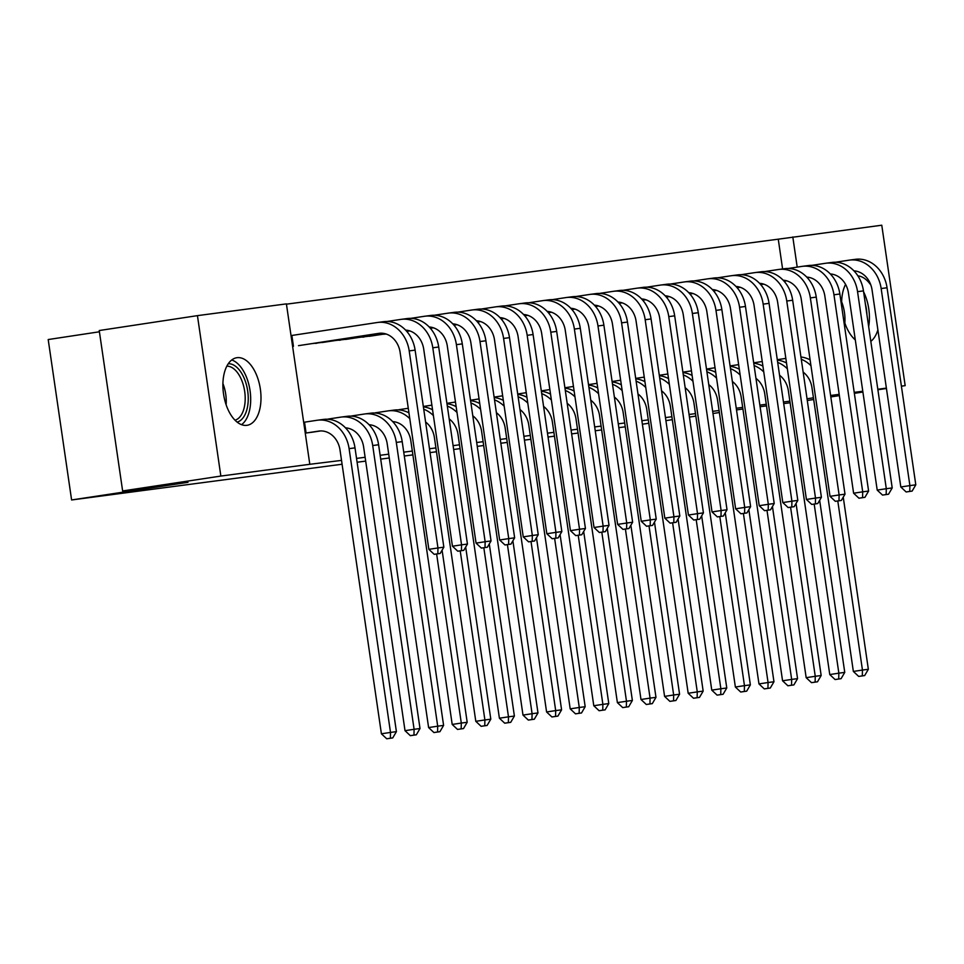 <?xml version="1.0" encoding="UTF-8"?>
<svg xmlns="http://www.w3.org/2000/svg" width="964" height="964" viewBox="0 0 964 964"><rect width="100%" height="100%" fill="white"/><g stroke="black" fill="none" stroke-linecap="round" stroke-linejoin="round"><path stroke-width="1.45" d="M855.297 339.894A34.174 18.569 -98.6 0 1 843.307 317.638M841.705 306.685A34.174 18.569 -98.6 0 1 845.561 284.392M246.88 425.329A34.174 18.569 -98.6 0 1 223.564 394.119A34.174 18.569 -98.6 0 1 236.819 357.716A34.174 18.569 -98.6 0 1 237.011 357.692A34.174 18.569 -98.6 0 1 260.328 388.902A34.174 18.569 -98.6 0 1 247.073 425.305A34.174 18.569 -98.6 0 1 246.88 425.329M782.599 268.944L778.261 239.18L286.453 304.166M778.261 239.18L881.771 225.215L905.172 385.636L901.4 386.13M99.413 331.785L48.2 339.545L71.601 499.967L342.087 464.226M71.601 499.967L188.004 482.313L122.633 490.953L99.232 330.532L197.439 315.638L286.404 303.877L309.806 464.299L220.852 476.059L197.439 315.638M625.25 426.811L618.828 427.654M601.657 429.932L595.234 430.775M578.063 433.041L571.64 433.896M554.457 436.162L548.046 437.017M530.863 439.283L524.44 440.126M507.269 442.404L500.846 443.247M483.663 445.513L477.252 446.368M460.069 448.634L453.646 449.489M436.475 451.755L430.052 452.598M412.881 454.875L404.302 456.008M389.275 457.984L380.696 459.129M365.681 461.105L357.102 462.238M737.086 287.706L740.231 287.284M689.899 293.936L693.032 293.526M642.699 300.178L645.844 299.756M595.511 306.407L598.644 305.998M548.311 312.649L551.456 312.228M501.123 318.879L504.256 318.469M453.923 325.121L457.057 324.699M406.724 331.351L409.869 330.941M358.921 337.412L373.104 335.713M311.733 343.642L325.916 341.955M309.806 464.299L341.521 460.394M356.547 458.406L365.127 457.273M380.141 455.297L388.721 454.164M403.735 452.176L412.315 451.044M429.498 448.766L435.921 447.923M453.092 445.657L459.515 444.802M476.686 442.536L483.109 441.681M500.292 439.415L506.703 438.572M523.886 436.294L530.308 435.451M547.48 433.185L553.902 432.33M571.086 430.065L577.496 429.209M594.68 426.944L601.102 426.1M618.273 423.823L624.696 422.979M641.867 420.714L648.29 419.858M665.473 417.593L671.884 416.737M689.067 414.472L695.49 413.628M712.661 411.351L719.084 410.507M736.267 408.242L742.678 407.386M759.861 405.121L766.284 404.265M783.455 402L789.878 401.157M303.684 422.292L304.516 422.172L306.094 433.017L305.263 433.137L314.963 431.788M302.322 345.076L378.768 333.363A21.907 18.388 82.5 0 1 379.057 333.327A21.907 18.388 82.5 0 1 400.108 352.282L428.86 549.335L437.957 547.962L409.206 350.908A32.86 27.595 -97.5 0 0 377.623 322.458A32.86 27.595 -97.5 0 0 377.177 322.518L291.863 335.46L293.442 346.305M335.327 340.521L349.51 338.834M382.527 334.291L386.275 334.062M430.33 328.242L433.463 327.82M477.517 322L480.662 321.59M524.717 315.77L527.85 315.349M571.905 309.528L575.05 309.119M619.105 303.298L622.238 302.877M666.305 297.057L669.438 296.647M713.493 290.815L716.638 290.405M760.692 284.585L763.825 284.175M857.9 275.885A34.174 18.569 -98.6 0 1 870.854 285.043M877.879 329.833A34.174 18.569 -98.6 0 1 870.817 341.352M797.204 267.112L792.806 236.963M886.386 388.118L877.806 389.251M862.792 391.239L854.212 392.372M839.186 394.348L830.606 395.481M807.29 400.482L813.688 399.506M830.823 396.915L839.379 395.614M854.345 393.336L862.901 392.047M877.879 389.769L886.434 388.48M901.412 386.203L905.172 385.636M122.633 490.953L220.852 476.059M807.037 398.783L813.435 397.807M742.919 408.989L736.508 409.941M719.385 412.532L712.974 413.508M695.851 416.099L689.441 417.075M672.318 419.665L665.919 420.641M648.784 423.244L642.386 424.208M790.106 402.759L783.696 403.603M766.513 405.868L760.09 406.724M311.143 432.366L320.53 430.944M306.094 433.017L318.662 431.113A21.907 18.388 82.5 0 1 318.951 431.065A21.907 18.388 82.5 0 1 340.015 450.031L381.407 733.797L390.504 732.423L349.101 448.646A32.86 27.595 -97.5 0 0 317.518 420.208A32.86 27.595 -97.5 0 0 317.084 420.268L304.516 422.172M390.372 738.231L386.733 738.786L392.734 737.918L390.372 738.231L390.504 732.423L396.409 731.64L355.005 447.874A32.86 27.595 -97.5 0 0 323.422 419.424L317.518 420.208M396.409 731.64L392.734 737.918M386.733 738.786L381.407 733.797M291.032 335.58L291.863 335.46M298.503 345.654L380.635 333.195M437.813 553.77L434.174 554.324L440.174 553.469L437.813 553.77L437.957 547.962L443.85 547.178L415.11 350.125A32.86 27.595 -97.5 0 0 383.515 321.687L377.623 322.458M443.85 547.178L440.174 553.469M434.174 554.324L428.86 549.335M326.929 419.232L328.146 419.292M345.486 427.847A21.907 18.388 82.5 0 1 363.609 446.91L405.013 730.676L414.098 729.302L372.707 445.537A32.86 27.595 -97.5 0 0 341.123 417.087A32.86 27.595 -97.5 0 0 340.678 417.147L328.109 419.063M413.966 735.11L410.327 735.665L416.328 734.809L413.966 735.11L414.098 729.302L420.003 728.519L378.599 444.753A32.86 27.595 -97.5 0 0 347.016 416.315L341.123 417.087M420.003 728.519L416.328 734.809M410.327 735.665L405.013 730.676M350.522 416.111L351.74 416.171M369.079 424.726A21.907 18.388 82.5 0 1 387.203 443.789L428.606 727.567L437.704 726.181L396.3 442.416A32.86 27.595 -97.5 0 0 364.717 413.966A32.86 27.595 -97.5 0 0 364.272 414.038L351.703 415.942M437.56 732.001L433.921 732.556L439.921 731.688L437.56 732.001L437.704 726.181L443.597 725.398L402.205 441.633A32.86 27.595 -97.5 0 0 370.61 413.195L364.717 413.966M443.597 725.398L439.921 731.688M433.921 732.556L428.606 727.567M405.579 330.098A21.907 18.388 82.5 0 1 423.714 349.161L452.453 546.214L461.551 544.841L432.8 347.787A32.86 27.595 -97.5 0 0 401.217 319.349A32.86 27.595 -97.5 0 0 400.783 319.409L387.058 321.482M316.987 342.847L382.515 333.255M317.036 343.184L315.602 343.401M322.097 342.533L382.961 333.303M461.419 550.661L457.779 551.203L463.768 550.348L461.419 550.661L461.551 544.841L467.444 544.058L438.704 347.004A32.86 27.595 -97.5 0 0 407.121 318.566L401.217 319.349M467.444 544.058L463.768 550.348M457.779 551.203L452.453 546.214M429.185 326.977A21.907 18.388 82.5 0 1 447.308 346.052L476.059 543.106L485.145 541.72L456.406 344.666A32.86 27.595 -97.5 0 0 424.811 316.228A32.86 27.595 -97.5 0 0 424.377 316.288L410.652 318.373M340.581 339.726L384.082 333.472M340.641 340.063L339.195 340.28M345.69 339.424L384.407 333.544M405.784 330.303L406.555 330.182M485.013 547.54L481.373 548.094L487.374 547.227L485.013 547.54L485.145 541.72L491.05 540.949L462.298 343.883A32.86 27.595 -97.5 0 0 430.715 315.445L424.811 316.228M491.05 540.949L487.374 547.227M481.373 548.094L476.059 543.106M228.275 363.729A29.571 16.063 -98.6 0 1 247.688 405.868A29.571 16.063 -98.6 0 1 237.132 422.112M235.023 420.196A27.39 14.87 81.4 0 0 244.687 405.193A27.39 14.87 81.4 0 0 226.829 366.163M241.542 424.666A33.957 18.449 81.4 0 0 250.05 407.76A33.957 18.449 81.4 0 0 231.734 359.97M853.743 338.448A27.39 14.87 81.4 0 0 855.02 337.978M868.672 326.627A33.957 18.449 81.4 0 0 868.769 326.013A33.957 18.449 81.4 0 0 863.599 291.839M865.335 303.768A29.571 16.063 -98.6 0 1 866.925 314.698M374.116 413.002L375.333 413.05M409.796 418.677A32.86 27.595 -97.5 0 0 388.311 410.857A32.86 27.595 -97.5 0 0 387.877 410.917L375.297 412.821M392.673 421.605A21.907 18.388 82.5 0 1 410.809 440.668L452.2 724.446L461.298 723.06L436.632 553.999M461.166 728.88L457.526 729.435L463.515 728.567L461.166 728.88L461.298 723.06L467.191 722.289L442.09 550.191M408.953 412.881A32.86 27.595 -97.5 0 0 394.216 410.074L388.311 410.857M467.191 722.289L463.515 728.567M457.526 729.435L452.2 724.446M397.722 409.881L398.939 409.929M408.278 408.278L398.903 409.7M425.594 422.015A21.907 18.388 82.5 0 1 434.403 437.56L475.794 721.325L484.892 719.951L460.226 550.878M484.759 725.759L481.12 726.314L487.121 725.446L484.759 725.759L484.892 719.951L490.797 719.168L465.684 547.07M432.547 409.772A32.86 27.595 -97.5 0 0 423.389 406.892M433.39 415.556A32.86 27.595 -97.5 0 0 423.726 409.206M490.797 719.168L487.121 725.446M481.12 726.314L475.794 721.325M452.779 323.856A21.907 18.388 82.5 0 1 470.902 342.931L499.653 539.985L508.739 538.611L480 341.545A32.86 27.595 -97.5 0 0 448.417 313.107A32.86 27.595 -97.5 0 0 447.971 313.167L434.246 315.252M364.187 336.605L385.287 333.761M406.061 330.604L407.676 330.363M364.235 336.942L362.789 337.159M369.296 336.303L385.552 333.833M406.157 330.7L408.001 330.423M429.378 327.182L430.161 327.061M508.606 544.419L504.967 544.973L510.968 544.106L508.606 544.419L508.739 538.611L514.643 537.828L485.892 340.774A32.86 27.595 -97.5 0 0 454.309 312.324L448.417 313.107M514.643 537.828L510.968 544.106M504.967 544.973L499.653 539.985M476.373 320.747A21.907 18.388 82.5 0 1 494.496 339.81L523.247 536.864L532.345 535.49L503.594 338.436A32.86 27.595 -97.5 0 0 472.011 309.986A32.86 27.595 -97.5 0 0 471.565 310.047L457.84 312.131M406.422 331.014L408.881 330.64M429.655 327.483L431.282 327.242M406.519 331.11L409.146 330.712M429.751 327.591L431.607 327.302M452.972 324.061L453.755 323.952M532.2 541.298L528.573 541.852L534.562 540.997L532.2 541.298L532.345 535.49L538.237 534.707L509.498 337.653A32.86 27.595 -97.5 0 0 477.903 309.215L472.011 309.986M538.237 534.707L534.562 540.997M528.573 541.852L523.247 536.864M431.884 405.157L423.329 406.459M449.188 418.894A21.907 18.388 82.5 0 1 457.996 434.439L499.4 718.204L508.486 716.83L483.832 547.769M508.353 722.639L504.714 723.193L510.715 722.337L508.353 722.639L508.486 716.83L514.39 716.047L489.29 543.961M456.153 406.651A32.86 27.595 -97.5 0 0 446.983 403.771M456.996 412.447A32.86 27.595 -97.5 0 0 447.32 406.085M514.39 716.047L510.715 722.337M504.714 723.193L499.4 718.204M499.967 317.626A21.907 18.388 82.5 0 1 518.102 336.689L546.841 533.743L555.939 532.369L527.188 335.315A32.86 27.595 -97.5 0 0 495.604 306.865A32.86 27.595 -97.5 0 0 495.171 306.938L481.446 309.01M430.028 327.893L432.474 327.519M453.261 324.374L454.875 324.121M430.113 327.989L432.74 327.591M453.345 324.47L455.201 324.193M476.565 320.952L477.349 320.831M555.806 538.189L552.167 538.731L558.168 537.876L555.806 538.189L555.939 532.369L561.843 531.586L533.092 334.532A32.86 27.595 -97.5 0 0 501.509 306.094L495.604 306.865M561.843 531.586L558.168 537.876M552.167 538.731L546.841 533.743M455.478 402.048L446.922 403.338M472.782 415.785A21.907 18.388 82.5 0 1 481.602 431.318L522.994 715.083L532.092 713.709L507.426 544.648M531.947 719.53L528.32 720.072L534.309 719.216L531.947 719.53L532.092 713.709L537.984 712.926L512.884 540.84M479.747 403.53A32.86 27.595 -97.5 0 0 470.577 400.663M480.59 409.326A32.86 27.595 -97.5 0 0 470.914 402.964M537.984 712.926L534.309 719.216M528.32 720.072L522.994 715.083M523.572 314.505A21.907 18.388 82.5 0 1 541.696 333.58L570.447 530.634L579.533 529.248L550.793 332.194A32.86 27.595 -97.5 0 0 519.198 303.756A32.86 27.595 -97.5 0 0 518.765 303.817L505.04 305.901M453.622 324.772L456.068 324.398M476.855 321.253L478.469 321M453.707 324.88L456.334 324.482M476.939 321.349L478.795 321.072M500.171 317.831L500.955 317.71M579.4 535.068L575.761 535.623L581.762 534.755L579.4 535.068L579.533 529.248L585.437 528.477L556.686 331.411A32.86 27.595 -97.5 0 0 525.103 302.973L519.198 303.756M585.437 528.477L581.762 534.755M575.761 535.623L570.447 530.634M479.072 398.927L470.516 400.229M496.388 412.664A21.907 18.388 82.5 0 1 505.196 428.197L546.588 711.974L555.686 710.589L531.019 541.527M555.553 716.409L551.914 716.963L557.915 716.095L555.553 716.409L555.686 710.589L561.59 709.817L536.478 537.719M503.341 400.409A32.86 27.595 -97.5 0 0 494.183 397.542M504.184 406.206A32.86 27.595 -97.5 0 0 494.52 399.843M561.59 709.817L557.915 716.095M551.914 716.963L546.588 711.974M502.666 395.806L494.11 397.108M519.982 409.543A21.907 18.388 82.5 0 1 528.79 425.088L570.194 708.853L579.28 707.48L554.625 538.406M579.147 713.288L575.508 713.842L581.509 712.974L579.147 713.288L579.28 707.48L585.184 706.696L560.072 534.598M526.934 397.301A32.86 27.595 -97.5 0 0 517.776 394.421M527.79 403.085A32.86 27.595 -97.5 0 0 518.114 396.734M585.184 706.696L581.509 712.974M575.508 713.842L570.194 708.853M526.272 392.685L517.716 393.987M543.576 406.422A21.907 18.388 82.5 0 1 552.384 421.967L593.788 705.732L602.886 704.359L578.219 535.297M602.741 710.167L599.102 710.721L605.103 709.866L602.741 710.167L602.886 704.359L608.778 703.575L583.678 531.489M550.54 394.18A32.86 27.595 -97.5 0 0 541.37 391.3M551.384 399.976A32.86 27.595 -97.5 0 0 541.708 393.613M608.778 703.575L605.103 709.866M599.102 710.721L593.788 705.732M549.866 389.577L541.31 390.866M567.181 403.314A21.907 18.388 82.5 0 1 575.99 418.846L617.382 702.611L626.48 701.238L601.813 532.176M626.347 707.058L622.708 707.6L628.697 706.745L626.347 707.058L626.48 701.238L632.372 700.454L607.272 528.368M574.134 391.059A32.86 27.595 -97.5 0 0 564.976 388.179M574.978 396.855A32.86 27.595 -97.5 0 0 565.302 390.492M632.372 700.454L628.697 706.745M622.708 707.6L617.382 702.611M573.46 386.456L564.904 387.757M590.775 400.193A21.907 18.388 82.5 0 1 599.584 415.725L640.988 699.503L650.073 698.117L625.407 529.055M649.941 703.937L646.302 704.491L652.303 703.624L649.941 703.937L650.073 698.117L655.978 697.346L630.866 525.247M597.728 387.938A32.86 27.595 -97.5 0 0 588.57 385.07M598.572 393.734A32.86 27.595 -97.5 0 0 588.908 387.371M655.978 697.346L652.303 703.624M646.302 704.491L640.988 699.503M597.065 383.335L588.51 384.636M614.369 397.072A21.907 18.388 82.5 0 1 623.178 412.616L664.582 696.382L673.667 694.996L649.013 525.934M673.535 700.816L669.896 701.37L675.897 700.503L673.535 700.816L673.667 694.996L679.572 694.225L654.472 522.127M621.334 384.829A32.86 27.595 -97.5 0 0 612.164 381.949M622.178 390.613A32.86 27.595 -97.5 0 0 612.502 384.262M679.572 694.225L675.897 700.503M669.896 701.37L664.582 696.382M620.659 380.214L612.104 381.515M637.975 393.951A21.907 18.388 82.5 0 1 646.784 409.495L688.176 693.261L697.273 691.887L672.607 522.825M697.129 697.695L693.502 698.249L699.49 697.394L697.129 697.695L697.273 691.887L703.166 691.104L678.066 519.018M644.928 381.708A32.86 27.595 -97.5 0 0 635.758 378.828M645.772 387.504A32.86 27.595 -97.5 0 0 636.095 381.142M703.166 691.104L699.49 697.394M693.502 698.249L688.176 693.261M644.253 377.105L635.698 378.394M661.569 390.842A21.907 18.388 82.5 0 1 670.378 406.374L711.769 690.14L720.867 688.766L696.201 519.704M720.735 694.586L717.096 695.128L723.096 694.273L720.735 694.586L720.867 688.766L726.772 687.983L701.659 515.897M668.522 378.587A32.86 27.595 -97.5 0 0 659.364 375.707M669.365 384.383A32.86 27.595 -97.5 0 0 659.701 378.021M726.772 687.983L723.096 694.273M717.096 695.128L711.769 690.14M667.847 373.984L659.292 375.285M685.163 387.721A21.907 18.388 82.5 0 1 693.972 403.253L735.375 687.031L744.461 685.645L719.807 516.584M744.329 691.465L740.689 692.019L746.69 691.152L744.329 691.465L744.461 685.645L750.366 684.874L725.253 512.776M692.116 375.466A32.86 27.595 -97.5 0 0 682.958 372.598M692.971 381.262A32.86 27.595 -97.5 0 0 683.295 374.9M750.366 684.874L746.69 691.152M740.689 692.019L735.375 687.031M547.166 311.384A21.907 18.388 82.5 0 1 565.29 330.459L594.041 527.513L603.139 526.127L574.387 329.073A32.86 27.595 -97.5 0 0 542.804 300.635A32.86 27.595 -97.5 0 0 542.358 300.696L528.634 302.78M477.216 321.651L479.674 321.289M500.449 318.132L502.075 317.891M477.313 321.759L479.939 321.361M500.545 318.228L502.389 317.951M523.765 314.71L524.549 314.589M602.994 531.947L599.355 532.502L605.356 531.634L602.994 531.947L603.139 526.127L609.031 525.356L580.292 328.302A32.86 27.595 -97.5 0 0 548.697 299.852L542.804 300.635M609.031 525.356L605.356 531.634M599.355 532.502L594.041 527.513M570.76 308.275A21.907 18.388 82.5 0 1 588.896 327.338L617.635 524.392L626.733 523.018L597.981 325.965A32.86 27.595 -97.5 0 0 566.398 297.514A32.86 27.595 -97.5 0 0 565.964 297.575L552.239 299.659M500.81 318.542L503.268 318.168M524.042 315.011L525.669 314.77M500.906 318.638L503.533 318.241M524.139 315.12L525.995 314.83M547.359 311.589L548.142 311.48M626.6 528.826L622.961 529.381L628.95 528.525L626.6 528.826L626.733 523.018L632.637 522.235L603.886 325.181A32.86 27.595 -97.5 0 0 572.303 296.743L566.398 297.514M632.637 522.235L628.95 528.525M622.961 529.381L617.635 524.392M594.366 305.154A21.907 18.388 82.5 0 1 612.489 324.217L641.241 521.271L650.326 519.897L621.587 322.844A32.86 27.595 -97.5 0 0 589.992 294.394A32.86 27.595 -97.5 0 0 589.558 294.466L575.833 296.538M524.416 315.421L526.862 315.047M547.648 311.902L549.263 311.649M524.5 315.517L527.127 315.12M547.733 311.999L549.588 311.721M570.965 308.48L571.748 308.36M650.194 525.717L646.555 526.26L652.556 525.404L650.194 525.717L650.326 519.897L656.231 519.114L627.48 322.06A32.86 27.595 -97.5 0 0 595.897 293.622L589.992 294.394M656.231 519.114L652.556 525.404M646.555 526.26L641.241 521.271M617.96 302.033A21.907 18.388 82.5 0 1 636.083 321.108L664.835 518.162L673.932 516.776L645.181 319.723A32.86 27.595 -97.5 0 0 613.598 291.285A32.86 27.595 -97.5 0 0 613.152 291.345L599.427 293.43M548.01 312.3L550.468 311.926M571.242 308.781L572.857 308.528M548.094 312.408L550.733 311.999M571.339 308.878L573.182 308.601M594.559 305.359L595.342 305.239M673.788 522.596L670.149 523.151L676.15 522.283L673.788 522.596L673.932 516.776L679.825 516.005L651.074 318.939A32.86 27.595 -97.5 0 0 619.491 290.501L613.598 291.285M679.825 516.005L676.15 522.283M670.149 523.151L664.835 518.162M641.554 298.912A21.907 18.388 82.5 0 1 659.677 317.987L688.429 515.041L697.526 513.655L668.775 316.602A32.86 27.595 -97.5 0 0 637.192 288.164A32.86 27.595 -97.5 0 0 636.758 288.224L623.021 290.309M571.604 309.179L574.062 308.817M594.836 305.66L596.463 305.419M571.7 309.287L574.327 308.89M594.933 305.757L596.788 305.48M618.153 302.238L618.936 302.118M697.394 519.476L693.755 520.03L699.744 519.162L697.394 519.476L697.526 513.655L703.419 512.884L674.679 315.831A32.86 27.595 -97.5 0 0 643.084 287.38L637.192 288.164M703.419 512.884L699.744 519.162M693.755 520.03L688.429 515.041M665.16 295.803A21.907 18.388 82.5 0 1 683.283 314.867L712.022 511.92L721.12 510.546L692.369 313.493A32.86 27.595 -97.5 0 0 660.786 285.043A32.86 27.595 -97.5 0 0 660.352 285.103L646.627 287.188M595.21 306.07L597.656 305.696M618.442 302.539L620.057 302.298M595.294 306.166L597.921 305.769M618.526 302.648L620.382 302.359M641.747 299.117L642.53 299.009M720.988 516.355L717.349 516.909L723.349 516.041L720.988 516.355L721.12 510.546L727.025 509.763L698.273 312.71A32.86 27.595 -97.5 0 0 666.69 284.26L660.786 285.043M727.025 509.763L723.349 516.041M717.349 516.909L712.022 511.92M688.754 292.682A21.907 18.388 82.5 0 1 706.877 311.746L735.628 508.799L744.714 507.426L715.975 310.372A32.86 27.595 -97.5 0 0 684.392 281.922A32.86 27.595 -97.5 0 0 683.946 281.994L670.221 284.067M618.804 302.949L621.25 302.576M642.036 299.418L643.651 299.177M618.888 303.045L621.527 302.648M642.132 299.527L643.976 299.25M665.353 296.008L666.136 295.888M744.582 513.246L740.942 513.788L746.943 512.932L744.582 513.246L744.714 507.426L750.619 506.642L721.867 309.589A32.86 27.595 -97.5 0 0 690.284 281.151L684.392 281.922M750.619 506.642L746.943 512.932M740.942 513.788L735.628 508.799M712.348 289.562A21.907 18.388 82.5 0 1 730.471 308.625L759.222 505.69L768.32 504.305L739.569 307.251A32.86 27.595 -97.5 0 0 707.986 278.813A32.86 27.595 -97.5 0 0 707.54 278.873L693.815 280.958M642.398 299.828L644.856 299.455M665.63 296.31L667.257 296.056M642.494 299.937L645.121 299.527M665.726 296.406L667.57 296.129M688.947 292.887L689.73 292.767M768.175 510.125L764.548 510.679L770.537 509.811L768.175 510.125L768.32 504.305L774.213 503.521L745.473 306.468A32.86 27.595 -97.5 0 0 713.878 278.03L707.986 278.813M774.213 503.521L770.537 509.811M764.548 510.679L759.222 505.69M735.942 286.441A21.907 18.388 82.5 0 1 754.077 305.516L782.816 502.569L791.914 501.184L763.163 304.13A32.86 27.595 -97.5 0 0 731.58 275.692A32.86 27.595 -97.5 0 0 731.146 275.752L717.421 277.837M665.991 296.707L668.45 296.334M689.224 293.189L690.851 292.948M666.088 296.816L668.715 296.418M689.32 293.285L691.176 293.008M712.541 289.766L713.324 289.646M791.781 507.004L788.142 507.558L794.143 506.69L791.781 507.004L791.914 501.184L797.818 500.412L769.067 303.359A32.86 27.595 -97.5 0 0 737.484 274.909L731.58 275.692M797.818 500.412L794.143 506.69M788.142 507.558L782.816 502.569M691.453 370.863L682.898 372.164M708.757 384.6A21.907 18.388 82.5 0 1 717.565 400.144L758.969 683.91L768.067 682.524L743.401 513.463M767.922 688.344L764.283 688.899L770.284 688.031L767.922 688.344L768.067 682.524L773.959 681.753L748.859 509.655M715.722 372.345A32.86 27.595 -97.5 0 0 706.552 369.477M716.565 378.141A32.86 27.595 -97.5 0 0 706.889 371.779M773.959 681.753L770.284 688.031M764.283 688.899L758.969 683.91M759.548 283.32A21.907 18.388 82.5 0 1 777.671 302.395L806.422 499.448L815.508 498.075L786.769 301.021A32.86 27.595 -97.5 0 0 755.174 272.571A32.86 27.595 -97.5 0 0 754.74 272.631L741.015 274.716M689.597 293.598L692.044 293.225M712.83 290.068L714.445 289.827M689.682 293.695L692.309 293.297M712.914 290.176L714.77 289.887M736.147 286.645L736.93 286.525M815.375 503.883L811.736 504.437L817.737 503.57L815.375 503.883L815.508 498.075L821.412 497.291L792.661 300.238A32.86 27.595 -97.5 0 0 761.078 271.788L755.174 272.571M821.412 497.291L817.737 503.57M811.736 504.437L806.422 499.448M715.047 367.742L706.491 369.043M732.363 381.479A21.907 18.388 82.5 0 1 741.171 397.023L782.563 680.789L791.661 679.415L766.995 510.354M791.528 685.223L787.889 685.778L793.878 684.91L791.528 685.223L791.661 679.415L797.553 678.632L772.453 506.534M739.316 369.236A32.86 27.595 -97.5 0 0 730.158 366.356M740.159 375.032A32.86 27.595 -97.5 0 0 730.495 368.67M797.553 678.632L793.878 684.91M787.889 685.778L782.563 680.789M783.142 280.211A21.907 18.388 82.5 0 1 801.265 299.274L830.016 496.327L839.114 494.954L810.363 297.9A32.86 27.595 -97.5 0 0 778.779 269.45A32.86 27.595 -97.5 0 0 778.334 269.522L764.609 271.595M713.191 290.477L715.649 290.104M736.424 286.947L738.038 286.706M713.288 290.574L715.915 290.176M736.52 287.055L738.364 286.778M759.74 283.537L760.524 283.416M838.969 500.774L835.33 501.316L841.331 500.461L838.969 500.774L839.114 494.954L845.006 494.171L816.255 297.117A32.86 27.595 -97.5 0 0 784.672 268.679L778.779 269.45M845.006 494.171L841.331 500.461M835.33 501.316L830.016 496.327M738.641 364.633L730.085 365.922M755.957 378.37A21.907 18.388 82.5 0 1 764.765 393.902L806.169 677.668L815.255 676.294L790.588 507.233M815.122 682.114L811.483 682.657L817.484 681.801L815.122 682.114L815.255 676.294L821.159 675.511L796.047 503.425M762.91 366.115A32.86 27.595 -97.5 0 0 753.752 363.235M763.753 371.911A32.86 27.595 -97.5 0 0 754.089 365.549M821.159 675.511L817.484 681.801M811.483 682.657L806.169 677.668M806.735 277.09A21.907 18.388 82.5 0 1 824.871 296.153L853.61 493.219L862.708 491.833L833.956 294.779A32.86 27.595 -97.5 0 0 802.373 266.341A32.86 27.595 -97.5 0 0 801.94 266.401L788.203 268.486M736.785 287.356L739.243 286.983M760.018 283.838L761.644 283.585M736.882 287.453L739.509 287.055M760.114 283.934L761.97 283.657M783.334 280.416L784.118 280.295M862.575 497.653L858.936 498.207L864.925 497.34L862.575 497.653L862.708 491.833L868.6 491.05L839.861 293.996A32.86 27.595 -97.5 0 0 808.278 265.558L802.373 266.341M868.6 491.05L864.925 497.34M858.936 498.207L853.61 493.219M762.247 361.512L753.691 362.813M779.551 375.249A21.907 18.388 82.5 0 1 788.359 390.782L829.763 674.559L838.849 673.173L814.194 504.112M838.716 678.993L835.077 679.548L841.078 678.68L838.716 678.993L838.849 673.173L844.753 672.39L819.653 500.304M786.516 362.994A32.86 27.595 -97.5 0 0 777.346 360.126M787.359 368.79A32.86 27.595 -97.5 0 0 777.683 362.428M844.753 672.39L841.078 678.68M835.077 679.548L829.763 674.559M830.341 273.969A21.907 18.388 82.5 0 1 848.465 293.044L877.204 490.098L886.302 488.712L857.55 291.658A32.86 27.595 -97.5 0 0 825.967 263.22A32.86 27.595 -97.5 0 0 825.533 263.28L811.809 265.365M760.391 284.235L762.837 283.862M783.624 280.717L785.238 280.476M760.476 284.344L763.102 283.946M783.708 280.813L785.564 280.536M806.94 277.295L807.712 277.174M886.169 494.532L882.53 495.086L888.531 494.219L886.169 494.532L886.302 488.712L892.206 487.941L863.455 290.887A32.86 27.595 -97.5 0 0 831.872 262.437L825.967 263.22M892.206 487.941L888.531 494.219M882.53 495.086L877.204 490.098M785.841 358.391L777.285 359.692M803.157 372.128A21.907 18.388 82.5 0 1 811.965 387.673L853.357 671.438L862.455 670.052L837.788 500.991M862.31 675.872L858.683 676.427L864.672 675.559L862.31 675.872L862.455 670.052L868.347 669.281L843.247 497.183M810.109 359.873A32.86 27.595 -97.5 0 0 800.939 357.005M810.953 365.669A32.86 27.595 -97.5 0 0 801.277 359.307M868.347 669.281L864.672 675.559M858.683 676.427L853.357 671.438M853.935 270.848A21.907 18.388 82.5 0 1 872.059 289.923L900.81 486.977L909.896 485.603L881.156 288.537A32.86 27.595 -97.5 0 0 849.573 260.099A32.86 27.595 -97.5 0 0 849.127 260.16L835.402 262.244M783.985 281.127L786.431 280.753M807.217 277.596L808.832 277.355M784.069 281.223L786.708 280.825M807.314 277.704L809.158 277.415M830.534 274.174L831.317 274.053M909.763 491.411L906.124 491.965L912.125 491.098L909.763 491.411L909.896 485.603L915.8 484.82L887.049 287.766A32.86 27.595 -97.5 0 0 855.466 259.316L849.573 260.099M915.8 484.82L912.125 491.098M906.124 491.965L900.81 486.977M349.101 448.646L355.005 447.874M409.206 350.908L415.11 350.125M372.707 445.537L378.599 444.753M396.3 442.416L402.205 441.633M432.8 347.787L438.704 347.004M456.406 344.666L462.298 343.883M222.913 383.539A27.39 14.87 -98.6 0 1 226.13 404.772M841.632 301.792A27.39 14.87 -98.6 0 1 844.85 323.012M480 341.545L485.892 340.774M503.594 338.436L509.498 337.653M527.188 335.315L533.092 334.532M550.793 332.194L556.686 331.411M574.387 329.073L580.292 328.302M597.981 325.965L603.886 325.181M621.587 322.844L627.48 322.06M645.181 319.723L651.074 318.939M668.775 316.602L674.679 315.831M692.369 313.493L698.273 312.71M715.975 310.372L721.867 309.589M739.569 307.251L745.473 306.468M763.163 304.13L769.067 303.359M786.769 301.021L792.661 300.238M810.363 297.9L816.255 297.117M833.956 294.779L839.861 293.996M857.55 291.658L863.455 290.887M881.156 288.537L887.049 287.766"/></g></svg>
